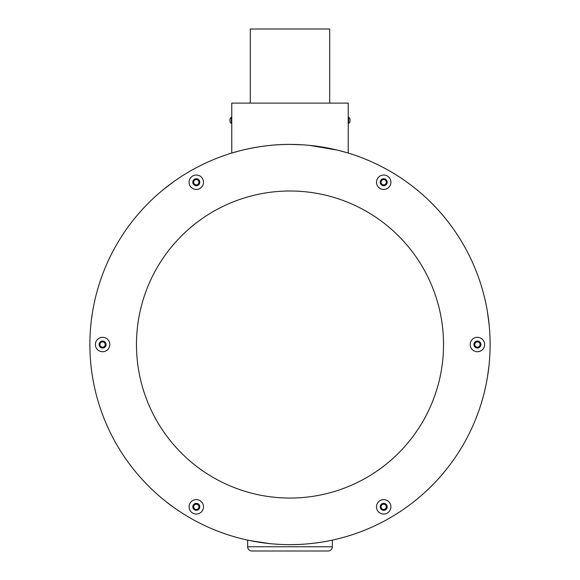 <?xml version="1.0" encoding="UTF-8"?>
<svg xmlns="http://www.w3.org/2000/svg" width="580" height="580" viewBox="0 0 580 580"><rect width="100%" height="100%" fill="white"/><g stroke="black" fill="none" stroke-linecap="round" stroke-linejoin="round"><path stroke-width="0.87" d="M197.62 184.52A2.646 2.646 0 0 0 197.62 179.93A2.646 2.646 0 0 0 193.648 182.229A2.646 2.646 0 0 0 197.62 184.52M198.041 185.252A3.494 3.494 0 0 0 198.041 179.198A3.494 3.494 0 0 0 192.799 182.229A3.494 3.494 0 0 0 198.041 185.252M199.897 188.464A7.206 7.206 0 0 1 190.051 185.832A7.206 7.206 0 0 1 192.69 175.987A7.206 7.206 0 0 1 202.536 178.625A7.206 7.206 0 0 1 199.897 188.464M387.31 175.987A7.206 7.206 0 0 1 389.949 185.832A7.206 7.206 0 0 1 380.103 188.464A7.206 7.206 0 0 1 377.464 178.625A7.206 7.206 0 0 1 387.31 175.987M484.619 344.527A7.206 7.206 0 0 1 477.412 351.734A7.206 7.206 0 0 1 470.206 344.527A7.206 7.206 0 0 1 477.412 337.321A7.206 7.206 0 0 1 484.619 344.527M387.31 513.075A7.206 7.206 0 0 1 377.464 510.436A7.206 7.206 0 0 1 380.103 500.591A7.206 7.206 0 0 1 389.949 503.23A7.206 7.206 0 0 1 387.31 513.075M192.69 513.075A7.206 7.206 0 0 1 190.051 503.23A7.206 7.206 0 0 1 199.897 500.591A7.206 7.206 0 0 1 202.536 510.436A7.206 7.206 0 0 1 192.69 513.075M95.381 344.527A7.206 7.206 0 0 1 102.587 337.321A7.206 7.206 0 0 1 109.794 344.527A7.206 7.206 0 0 1 102.587 351.734A7.206 7.206 0 0 1 95.381 344.527M233.682 152.504L231.768 153.069C231.094 153.265 258.665 144.123 290 144.413A200.114 200.114 0 0 0 89.885 344.527A200.114 200.114 0 0 0 290 544.649A200.114 200.114 0 0 0 490.114 344.527A200.114 200.114 0 0 0 290 144.413L302.361 144.797M136.474 344.527A153.526 153.526 0 0 0 366.763 477.492A153.526 153.526 0 0 0 366.763 211.569A153.526 153.526 0 0 0 136.474 344.527M381.959 185.252A3.494 3.494 0 0 0 387.201 182.229A3.494 3.494 0 0 0 381.959 179.198A3.494 3.494 0 0 0 381.959 185.252M382.379 184.52A2.646 2.646 0 0 0 386.352 182.229A2.646 2.646 0 0 0 382.379 179.93A2.646 2.646 0 0 0 382.379 184.52M473.918 344.527A3.494 3.494 0 0 0 479.16 347.558A3.494 3.494 0 0 0 479.16 341.504A3.494 3.494 0 0 0 473.918 344.527M474.766 344.527A2.646 2.646 0 0 0 478.732 346.818A2.646 2.646 0 0 0 478.732 342.236A2.646 2.646 0 0 0 474.766 344.527M381.959 503.81A3.494 3.494 0 0 0 381.959 509.856A3.494 3.494 0 0 0 387.201 506.833A3.494 3.494 0 0 0 381.959 503.81M382.379 504.542A2.646 2.646 0 0 0 382.379 509.124A2.646 2.646 0 0 0 386.352 506.833A2.646 2.646 0 0 0 382.379 504.542M198.041 503.81A3.494 3.494 0 0 0 192.799 506.833A3.494 3.494 0 0 0 198.041 509.856A3.494 3.494 0 0 0 198.041 503.81M197.62 504.542A2.646 2.646 0 0 0 193.648 506.833A2.646 2.646 0 0 0 197.62 509.124A2.646 2.646 0 0 0 197.62 504.542M406.087 507.536L410.48 504.317M411.271 503.715L415.338 500.533L411.271 503.715M408.523 505.774L408.117 506.064M487.352 377.703L488.976 365.864M489.165 364.015L489.208 363.566M489.092 364.748L489.034 365.306L489.092 364.748M488.099 372.875L487.99 373.622L488.099 372.875M487.845 374.6L487.693 375.564L487.845 374.6M408.211 183.062L408.958 183.606M410.241 184.563L411.256 185.332M412.199 186.049L412.946 186.63L412.199 186.049M416.172 189.196L413.786 187.289M408.248 183.084L406.087 181.525M487.447 311.938L489.208 325.496L487.541 312.526M488.78 321.429L488.882 322.328L488.78 321.429M488.425 370.489L488.643 368.779M488.751 367.894L488.867 366.843M407.392 182.461L406.848 182.069M487.874 314.672L488.048 315.803M488.222 317.064L488.396 318.311M307.045 145.138L309.655 145.377M309.727 145.384L337.596 150.155L346.332 152.504M290 544.649C312.714 544.794 332.848 540.002 332.354 540.111L332.354 546.766A4.234 4.234 0 0 1 328.12 551L251.88 551A4.234 4.234 0 0 1 247.645 546.766L247.645 540.111L249.77 540.56M162.69 498.93L163.292 499.423M165.554 501.25L173.913 507.536M173.674 507.362L171.825 506.028M171.781 505.999L170.882 505.332L171.781 505.999M168.773 503.752L168.28 503.375M168.135 503.259L167.649 502.889L168.135 503.259M91.611 370.765L91.531 370.171M91.241 367.829L90.987 365.516M90.995 365.574L91.335 368.612M91.444 369.511L91.502 369.924M91.749 371.787L91.952 373.252M92.169 374.709L92.648 377.703M92.394 376.152L92.466 376.565M168.019 185.883L169.606 184.679M171.81 183.041L172.782 182.338L171.81 183.041M173.913 181.525L164.408 188.732M91.118 322.32L91.205 321.545L91.118 322.32M91.567 318.608L91.502 319.101M91.807 316.839L91.865 316.441L91.807 316.839M92.626 311.489L91.451 319.544M91.335 320.443L90.792 325.496M162.625 498.873L163.002 499.184M163.241 499.387L164.916 500.736M165.532 501.229L166.554 502.034M168.816 503.781L169.534 504.325M169.86 504.571L170.969 505.397M173.231 507.043L172.615 506.601M167.961 185.933L169.512 184.752M167.881 185.992L167.431 186.339M163.263 189.66L162.596 190.211M91.944 315.882L91.72 317.463M91.64 318.05L91.575 318.558M90.908 324.293L90.864 324.699M255.258 147.451L256.606 147.219M278.755 544.33L273.738 543.982M266.445 543.257L260.152 542.409M254.808 541.532L250.908 540.792M250.879 540.785L247.645 540.111M250.212 540.654L269.983 543.641M231.362 123.344L231.362 117.305A3.545 3.545 0 0 0 230.021 118.813L230.021 121.829A3.545 3.545 0 0 0 231.362 123.344L231.768 123.344L231.768 103.117L231.768 153.069L231.768 123.221M231.768 103.117L348.232 103.117L348.232 153.069M250.292 103.117L250.292 29L329.708 29L329.708 103.117M348.232 116.971L348.232 116.087M348.232 124.599L348.232 123.344L348.638 123.344A3.545 3.545 0 0 0 349.979 121.829L349.979 118.813A3.545 3.545 0 0 0 348.638 117.305L348.638 123.344M247.645 546.766L332.354 546.766A4.234 4.234 0 0 1 328.12 551A4.234 4.234 0 0 0 332.354 546.766L332.354 540.111M106.082 344.527A3.494 3.494 0 0 0 100.84 341.504A3.494 3.494 0 0 0 100.84 347.558A3.494 3.494 0 0 0 106.082 344.527M105.234 344.527A2.646 2.646 0 0 0 101.268 342.236A2.646 2.646 0 0 0 101.268 346.818A2.646 2.646 0 0 0 105.234 344.527M230.021 121.546L230.021 119.103M348.232 117.392L348.232 116.631M349.979 119.103L349.979 121.546M231.768 117.305L231.362 117.305M348.232 117.305L348.638 117.305L348.232 117.305"/></g></svg>
